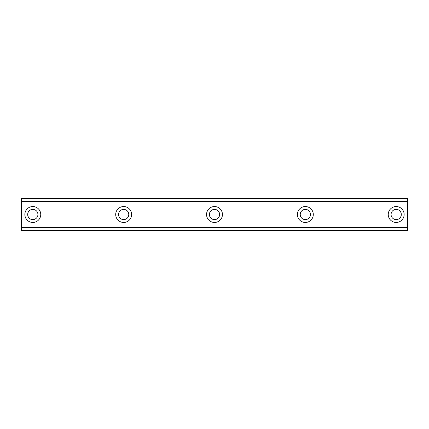 <?xml version="1.0" encoding="UTF-8"?>
<svg xmlns="http://www.w3.org/2000/svg" width="429" height="429" viewBox="0 0 429 429"><rect width="100%" height="100%" fill="white"/><g stroke="black" fill="none" stroke-linecap="round" stroke-linejoin="round"><path stroke-width="0.64" d="M32.808 219.61A5.11 5.11 0 0 1 27.697 214.5A5.11 5.11 0 0 1 32.808 209.39A5.11 5.11 0 0 1 37.918 214.5A5.11 5.11 0 0 1 32.808 219.61M396.192 219.61A5.11 5.11 0 0 1 391.082 214.5A5.11 5.11 0 0 1 396.192 209.39A5.11 5.11 0 0 1 401.303 214.5A5.11 5.11 0 0 1 396.192 219.61M305.346 219.61A5.11 5.11 0 0 1 300.236 214.5A5.11 5.11 0 0 1 305.346 209.39A5.11 5.11 0 0 1 310.457 214.5A5.11 5.11 0 0 1 305.346 219.61M214.5 219.61A5.11 5.11 0 0 1 209.39 214.5A5.11 5.11 0 0 1 214.5 209.39A5.11 5.11 0 0 1 219.61 214.5A5.11 5.11 0 0 1 214.5 219.61M123.654 219.61A5.11 5.11 0 0 1 118.543 214.5A5.11 5.11 0 0 1 123.654 209.39A5.11 5.11 0 0 1 128.764 214.5A5.11 5.11 0 0 1 123.654 219.61M32.808 206.553A7.947 7.947 0 0 0 24.855 214.5A7.947 7.947 0 0 0 32.808 222.447A7.947 7.947 0 0 0 40.755 214.5A7.947 7.947 0 0 0 32.808 206.553M396.192 206.553A7.947 7.947 0 0 0 388.245 214.5A7.947 7.947 0 0 0 396.192 222.447A7.947 7.947 0 0 0 404.145 214.5A7.947 7.947 0 0 0 396.192 206.553M305.346 206.553A7.947 7.947 0 0 0 297.399 214.5A7.947 7.947 0 0 0 305.346 222.447A7.947 7.947 0 0 0 313.299 214.5A7.947 7.947 0 0 0 305.346 206.553M214.5 206.553A7.947 7.947 0 0 0 206.553 214.5A7.947 7.947 0 0 0 214.5 222.447A7.947 7.947 0 0 0 222.447 214.5A7.947 7.947 0 0 0 214.5 206.553M123.654 206.553A7.947 7.947 0 0 0 115.701 214.5A7.947 7.947 0 0 0 123.654 222.447A7.947 7.947 0 0 0 131.601 214.5A7.947 7.947 0 0 0 123.654 206.553M21.45 201.287L21.45 198.6L407.55 198.6L407.55 201.287L21.45 201.287L21.45 230.4L407.55 230.4L407.55 229.933L21.45 229.933M21.45 201.839L407.55 201.839L407.55 227.161L21.45 227.161M21.45 227.713L407.55 227.713L407.55 227.161M407.55 227.713L407.55 229.933M407.55 201.839L407.55 201.287M21.45 199.067L407.55 199.067M21.45 230.4L407.55 230.4"/></g></svg>
